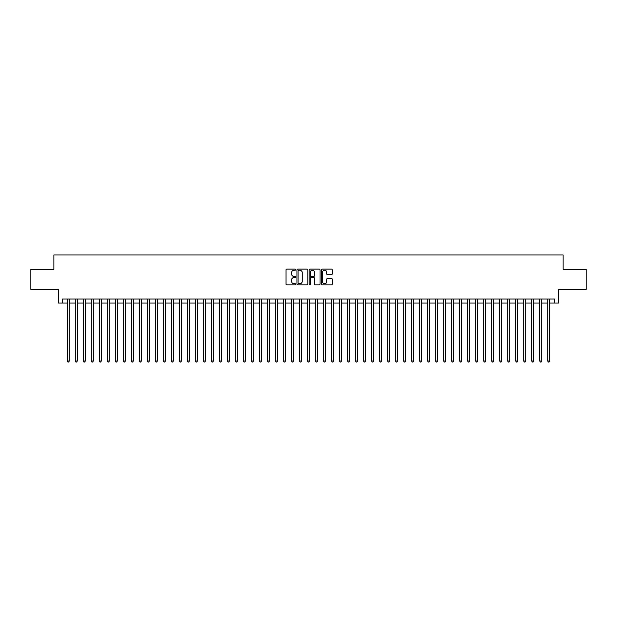 <?xml version="1.0" encoding="UTF-8"?>
<svg xmlns="http://www.w3.org/2000/svg" width="617" height="617" viewBox="0 0 617 617"><rect width="100%" height="100%" fill="white"/><g stroke="black" fill="none" stroke-linecap="round" stroke-linejoin="round"><path stroke-width="0.93" d="M295.69 269.683A0.548 0.548 0 0 0 295.142 269.135L286.789 269.135A0.787 0.787 0 0 0 286.003 269.914L286.003 284.067A0.787 0.787 0 0 0 286.789 284.853L295.142 284.853A0.548 0.548 0 0 0 295.69 284.298A0.548 0.548 0 0 0 295.142 283.751L294.054 283.751A2.514 2.514 0 0 1 291.54 281.236L291.54 280.056A2.514 2.514 0 0 1 294.054 277.542L295.142 277.542A0.548 0.548 0 0 0 295.69 276.994A0.548 0.548 0 0 0 295.142 276.439L294.054 276.439A2.514 2.514 0 0 1 291.54 273.925L291.54 272.745A2.514 2.514 0 0 1 294.054 270.231L295.142 270.231A0.548 0.548 0 0 0 295.69 269.683M331.468 274.673A0.787 0.787 0 0 0 332.255 273.886L332.255 269.914A0.787 0.787 0 0 0 331.468 269.135L322.197 269.135A0.787 0.787 0 0 0 321.411 269.914L321.411 284.067A0.787 0.787 0 0 0 322.197 284.853L331.468 284.853A0.787 0.787 0 0 0 332.255 284.067L332.255 279.27A0.787 0.787 0 0 0 331.468 278.483L327.504 278.483A0.787 0.787 0 0 0 326.717 279.27L326.717 281.645A2.106 2.106 0 0 1 324.611 283.751A2.106 2.106 0 0 1 322.514 281.645L322.514 272.336A2.106 2.106 0 0 1 324.611 270.231A2.106 2.106 0 0 1 326.717 272.336L326.717 273.886A0.787 0.787 0 0 0 327.504 274.673L331.468 274.673M62.278 303.016L62.278 299.014L554.722 299.014L554.722 303.016L558.724 303.016L558.724 289.404L586.15 289.404L586.15 269.382L563.128 269.382L563.128 254.975L53.872 254.975L53.872 269.382L30.85 269.382L30.85 289.404L58.276 289.404L58.276 303.016L67.284 303.016M307.814 269.914A0.787 0.787 0 0 0 307.027 269.135L297.749 269.135A0.787 0.787 0 0 0 296.97 269.914L296.97 284.067A0.787 0.787 0 0 0 297.749 284.853L307.027 284.853A0.787 0.787 0 0 0 307.814 284.067L307.814 269.914M309.973 269.135L319.251 269.135A0.787 0.787 0 0 1 320.03 269.914L320.03 284.067A0.787 0.787 0 0 1 319.251 284.853L315.279 284.853A0.787 0.787 0 0 1 314.493 284.067L314.493 278.329A0.787 0.787 0 0 0 313.706 277.542L311.076 277.542A0.787 0.787 0 0 0 310.289 278.329L310.289 284.298A0.548 0.548 0 0 1 309.742 284.853A0.548 0.548 0 0 1 309.186 284.298L309.186 269.914A0.787 0.787 0 0 1 309.973 269.135M69.281 303.016L75.289 303.016M77.295 303.016L83.295 303.016M85.3 303.016L91.308 303.016M93.306 303.016L99.314 303.016M101.311 303.016L107.319 303.016M109.317 303.016L115.325 303.016M117.33 303.016L123.331 303.016M125.336 303.016L131.344 303.016M133.341 303.016L139.349 303.016M141.347 303.016L147.355 303.016M149.36 303.016L155.361 303.016M157.366 303.016L163.366 303.016M165.371 303.016L171.379 303.016M173.377 303.016L179.385 303.016M181.383 303.016L187.391 303.016M189.396 303.016L195.396 303.016M197.401 303.016L203.402 303.016M205.407 303.016L211.415 303.016M213.413 303.016L219.421 303.016M221.418 303.016L227.426 303.016M229.431 303.016L235.432 303.016M237.437 303.016L243.445 303.016M245.443 303.016L251.451 303.016M253.448 303.016L259.456 303.016M261.461 303.016L267.462 303.016M269.467 303.016L275.467 303.016M277.473 303.016L283.481 303.016M285.478 303.016L291.486 303.016M293.484 303.016L299.492 303.016M301.497 303.016L307.497 303.016M309.503 303.016L315.503 303.016M317.508 303.016L323.516 303.016M325.514 303.016L331.522 303.016M333.519 303.016L339.527 303.016M341.533 303.016L347.533 303.016M349.538 303.016L355.539 303.016M357.544 303.016L363.552 303.016M365.549 303.016L371.557 303.016M373.555 303.016L379.563 303.016M381.568 303.016L387.569 303.016M389.574 303.016L395.582 303.016M397.579 303.016L403.587 303.016M405.585 303.016L411.593 303.016M413.598 303.016L419.599 303.016M421.604 303.016L427.604 303.016M429.609 303.016L435.617 303.016M437.615 303.016L443.623 303.016M445.621 303.016L451.629 303.016M453.634 303.016L459.634 303.016M461.639 303.016L467.64 303.016M469.645 303.016L475.653 303.016M477.651 303.016L483.659 303.016M485.656 303.016L491.664 303.016M493.669 303.016L499.67 303.016M501.675 303.016L507.683 303.016M509.681 303.016L515.689 303.016M517.686 303.016L523.694 303.016M525.692 303.016L531.7 303.016M533.705 303.016L539.705 303.016M541.711 303.016L547.719 303.016M549.716 303.016L554.722 303.016M298.62 270.231A0.548 0.548 0 0 0 298.065 270.786L298.065 283.203A0.548 0.548 0 0 0 298.62 283.751L299.754 283.751A2.514 2.514 0 0 0 302.268 281.236L302.268 272.745A2.514 2.514 0 0 0 299.754 270.231L298.62 270.231M314.493 272.375A2.106 2.106 0 0 0 312.387 270.269A2.106 2.106 0 0 0 310.289 272.375L310.289 275.652A0.787 0.787 0 0 0 311.076 276.439L313.706 276.439A0.787 0.787 0 0 0 314.493 275.652L314.493 272.375M69.281 299.014L69.281 360.984L67.284 360.984L67.284 299.014M69.281 360.984L68.688 362.025L67.885 362.025L67.284 360.984M77.295 299.014L77.295 360.984L75.289 360.984L75.289 299.014M77.295 360.984L76.693 362.025L75.891 362.025L75.289 360.984M85.3 299.014L85.3 360.984L83.295 360.984L83.295 299.014M85.3 360.984L84.699 362.025L83.897 362.025L83.295 360.984M93.306 299.014L93.306 360.984L91.308 360.984L91.308 299.014M93.306 360.984L92.704 362.025L91.902 362.025L91.308 360.984M101.311 299.014L101.311 360.984L99.314 360.984L99.314 299.014M101.311 360.984L100.71 362.025L99.915 362.025L99.314 360.984M109.317 299.014L109.317 360.984L107.319 360.984L107.319 299.014M109.317 360.984L108.723 362.025L107.921 362.025L107.319 360.984M117.33 299.014L117.33 360.984L115.325 360.984L115.325 299.014M117.33 360.984L116.729 362.025L115.927 362.025L115.325 360.984M125.336 299.014L125.336 360.984L123.331 360.984L123.331 299.014M125.336 360.984L124.734 362.025L123.932 362.025L123.331 360.984M133.341 299.014L133.341 360.984L131.344 360.984L131.344 299.014M133.341 360.984L132.74 362.025L131.938 362.025L131.344 360.984M141.347 299.014L141.347 360.984L139.349 360.984L139.349 299.014M141.347 360.984L140.745 362.025L139.951 362.025L139.349 360.984M149.36 299.014L149.36 360.984L147.355 360.984L147.355 299.014M149.36 360.984L148.759 362.025L147.957 362.025L147.355 360.984M157.366 299.014L157.366 360.984L155.361 360.984L155.361 299.014M157.366 360.984L156.764 362.025L155.962 362.025L155.361 360.984M165.371 299.014L165.371 360.984L163.366 360.984L163.366 299.014M165.371 360.984L164.77 362.025L163.968 362.025L163.366 360.984M173.377 299.014L173.377 360.984L171.379 360.984L171.379 299.014M173.377 360.984L172.775 362.025L171.973 362.025L171.379 360.984M181.383 299.014L181.383 360.984L179.385 360.984L179.385 299.014M181.383 360.984L180.789 362.025L179.987 362.025L179.385 360.984M189.396 299.014L189.396 360.984L187.391 360.984L187.391 299.014M189.396 360.984L188.794 362.025L187.992 362.025L187.391 360.984M197.401 299.014L197.401 360.984L195.396 360.984L195.396 299.014M197.401 360.984L196.8 362.025L195.998 362.025L195.396 360.984M205.407 299.014L205.407 360.984L203.402 360.984L203.402 299.014M205.407 360.984L204.805 362.025L204.003 362.025L203.402 360.984M213.413 299.014L213.413 360.984L211.415 360.984L211.415 299.014M213.413 360.984L212.811 362.025L212.017 362.025L211.415 360.984M221.418 299.014L221.418 360.984L219.421 360.984L219.421 299.014M221.418 360.984L220.824 362.025L220.022 362.025L219.421 360.984M229.431 299.014L229.431 360.984L227.426 360.984L227.426 299.014M229.431 360.984L228.83 362.025L228.028 362.025L227.426 360.984M237.437 299.014L237.437 360.984L235.432 360.984L235.432 299.014M237.437 360.984L236.835 362.025L236.033 362.025L235.432 360.984M245.443 299.014L245.443 360.984L243.445 360.984L243.445 299.014M245.443 360.984L244.841 362.025L244.039 362.025L243.445 360.984M253.448 299.014L253.448 360.984L251.451 360.984L251.451 299.014M253.448 360.984L252.847 362.025L252.052 362.025L251.451 360.984M261.461 299.014L261.461 360.984L259.456 360.984L259.456 299.014M261.461 360.984L260.86 362.025L260.058 362.025L259.456 360.984M269.467 299.014L269.467 360.984L267.462 360.984L267.462 299.014M269.467 360.984L268.865 362.025L268.063 362.025L267.462 360.984M277.473 299.014L277.473 360.984L275.467 360.984L275.467 299.014M277.473 360.984L276.871 362.025L276.069 362.025L275.467 360.984M285.478 299.014L285.478 360.984L283.481 360.984L283.481 299.014M285.478 360.984L284.877 362.025L284.075 362.025L283.481 360.984M293.484 299.014L293.484 360.984L291.486 360.984L291.486 299.014M293.484 360.984L292.882 362.025L292.088 362.025L291.486 360.984M301.497 299.014L301.497 360.984L299.492 360.984L299.492 299.014M301.497 360.984L300.895 362.025L300.093 362.025L299.492 360.984M309.503 299.014L309.503 360.984L307.497 360.984L307.497 299.014M309.503 360.984L308.901 362.025L308.099 362.025L307.497 360.984M317.508 299.014L317.508 360.984L315.503 360.984L315.503 299.014M317.508 360.984L316.907 362.025L316.105 362.025L315.503 360.984M325.514 299.014L325.514 360.984L323.516 360.984L323.516 299.014M325.514 360.984L324.912 362.025L324.118 362.025L323.516 360.984M333.519 299.014L333.519 360.984L331.522 360.984L331.522 299.014M333.519 360.984L332.925 362.025L332.123 362.025L331.522 360.984M341.533 299.014L341.533 360.984L339.527 360.984L339.527 299.014M341.533 360.984L340.931 362.025L340.129 362.025L339.527 360.984M349.538 299.014L349.538 360.984L347.533 360.984L347.533 299.014M349.538 360.984L348.937 362.025L348.135 362.025L347.533 360.984M357.544 299.014L357.544 360.984L355.539 360.984L355.539 299.014M357.544 360.984L356.942 362.025L356.14 362.025L355.539 360.984M365.549 299.014L365.549 360.984L363.552 360.984L363.552 299.014M365.549 360.984L364.948 362.025L364.153 362.025L363.552 360.984M373.555 299.014L373.555 360.984L371.557 360.984L371.557 299.014M373.555 360.984L372.961 362.025L372.159 362.025L371.557 360.984M381.568 299.014L381.568 360.984L379.563 360.984L379.563 299.014M381.568 360.984L380.967 362.025L380.165 362.025L379.563 360.984M389.574 299.014L389.574 360.984L387.569 360.984L387.569 299.014M389.574 360.984L388.972 362.025L388.17 362.025L387.569 360.984M397.579 299.014L397.579 360.984L395.582 360.984L395.582 299.014M397.579 360.984L396.978 362.025L396.176 362.025L395.582 360.984M405.585 299.014L405.585 360.984L403.587 360.984L403.587 299.014M405.585 360.984L404.983 362.025L404.189 362.025L403.587 360.984M413.598 299.014L413.598 360.984L411.593 360.984L411.593 299.014M413.598 360.984L412.997 362.025L412.195 362.025L411.593 360.984M421.604 299.014L421.604 360.984L419.599 360.984L419.599 299.014M421.604 360.984L421.002 362.025L420.2 362.025L419.599 360.984M429.609 299.014L429.609 360.984L427.604 360.984L427.604 299.014M429.609 360.984L429.008 362.025L428.206 362.025L427.604 360.984M437.615 299.014L437.615 360.984L435.617 360.984L435.617 299.014M437.615 360.984L437.013 362.025L436.211 362.025L435.617 360.984M445.621 299.014L445.621 360.984L443.623 360.984L443.623 299.014M445.621 360.984L445.027 362.025L444.225 362.025L443.623 360.984M453.634 299.014L453.634 360.984L451.629 360.984L451.629 299.014M453.634 360.984L453.032 362.025L452.23 362.025L451.629 360.984M461.639 299.014L461.639 360.984L459.634 360.984L459.634 299.014M461.639 360.984L461.038 362.025L460.236 362.025L459.634 360.984M469.645 299.014L469.645 360.984L467.64 360.984L467.64 299.014M469.645 360.984L469.043 362.025L468.241 362.025L467.64 360.984M477.651 299.014L477.651 360.984L475.653 360.984L475.653 299.014M477.651 360.984L477.049 362.025L476.255 362.025L475.653 360.984M485.656 299.014L485.656 360.984L483.659 360.984L483.659 299.014M485.656 360.984L485.062 362.025L484.26 362.025L483.659 360.984M493.669 299.014L493.669 360.984L491.664 360.984L491.664 299.014M493.669 360.984L493.068 362.025L492.266 362.025L491.664 360.984M501.675 299.014L501.675 360.984L499.67 360.984L499.67 299.014M501.675 360.984L501.073 362.025L500.271 362.025L499.67 360.984M509.681 299.014L509.681 360.984L507.683 360.984L507.683 299.014M509.681 360.984L509.079 362.025L508.277 362.025L507.683 360.984M517.686 299.014L517.686 360.984L515.689 360.984L515.689 299.014M517.686 360.984L517.085 362.025L516.29 362.025L515.689 360.984M525.692 299.014L525.692 360.984L523.694 360.984L523.694 299.014M525.692 360.984L525.098 362.025L524.296 362.025L523.694 360.984M533.705 299.014L533.705 360.984L531.7 360.984L531.7 299.014M533.705 360.984L533.103 362.025L532.301 362.025L531.7 360.984M541.711 299.014L541.711 360.984L539.705 360.984L539.705 299.014M541.711 360.984L541.109 362.025L540.307 362.025L539.705 360.984M549.716 299.014L549.716 360.984L547.719 360.984L547.719 299.014M549.716 360.984L549.115 362.025L548.312 362.025L547.719 360.984"/></g></svg>
